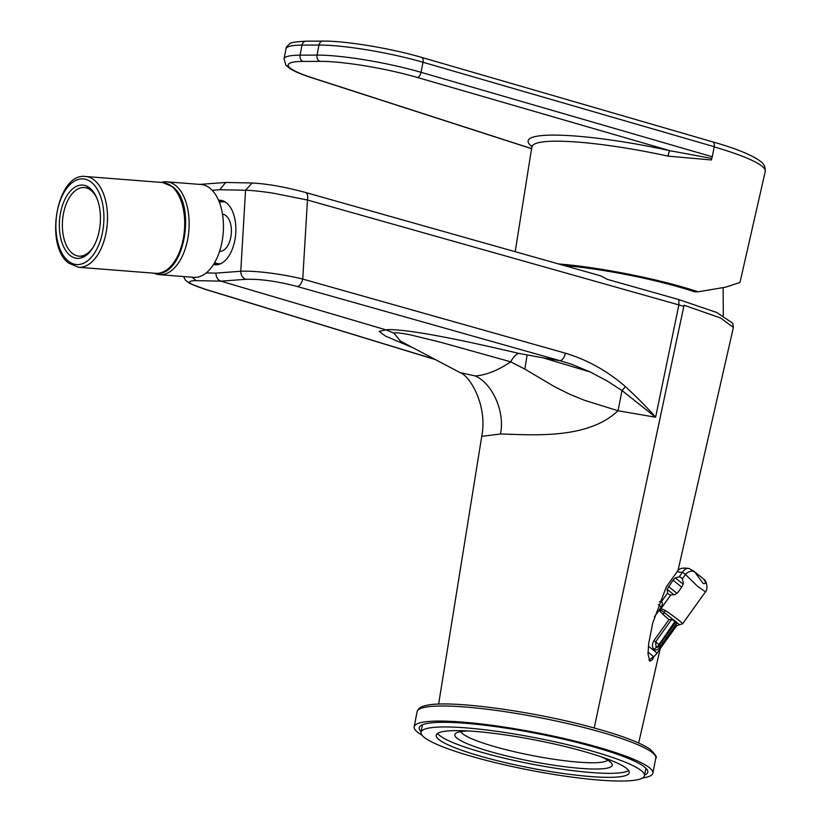 <?xml version="1.0" encoding="UTF-8"?>
<svg xmlns="http://www.w3.org/2000/svg" width="822" height="822" viewBox="0 0 822 822"><rect width="100%" height="100%" fill="white"/><g stroke="black" fill="none" stroke-linecap="round" stroke-linejoin="round"><path stroke-width="1.23" d="M222.413 201.801A31.041 17.252 94.5 0 1 225.701 202.284A31.041 17.252 94.5 0 0 223.42 201.822A31.041 17.252 94.5 0 0 219.392 202.346A31.041 17.252 94.5 0 1 222.413 201.801M220.892 263.626A31.041 17.252 94.5 0 1 219.587 263.749A31.041 17.252 94.5 0 1 214.676 262.578A31.041 17.252 94.5 0 0 218.57 263.718A31.041 17.252 94.5 0 0 220.892 263.626M213.535 264.468A32.335 17.971 -85.5 0 0 215.251 264.756A32.335 17.971 -85.5 0 0 216.309 264.787A32.335 17.971 -85.5 0 0 235.76 232.975A32.335 17.971 -85.5 0 0 220.306 200.28A32.335 17.971 -85.5 0 0 219.258 200.249A32.335 17.971 -85.5 0 0 218.56 200.301M435.085 359.42L204.616 289.056C188.033 283.693 185.176 280.888 196.057 280.641L220.882 281.155L386.021 329.889C388.652 329.242 396.276 329.673 408.904 331.194C424.655 333.372 450.651 337.369 518.62 353.347C515.856 354.333 513.216 357.159 510.709 361.814L440.345 342.178L410.579 334.914C400.581 332.972 395.033 332.365 393.933 333.115L400.478 341.181L460.001 372.551L475.229 375.952C486.172 375.14 497.998 370.434 510.709 361.814L524.837 369.109L555.117 387.028L569.245 394.036L584.175 400.18L618.041 410.753C587.504 439.708 532.522 434.776 500.454 433.975L481.743 436.348L438.629 704.125M683.863 306.349L678.89 304.921L655.617 417.227L618.041 410.753L622.007 390.532L655.617 417.227C647.459 407.856 637.41 397.663 625.45 386.628C607.396 370.979 587.391 359.841 565.433 353.203L302.743 279.079L307.459 200.013L678.89 304.921L678.859 299.588L716.702 312.483L732.741 323.21L733.388 327.454L720.545 317.96L684.058 305.229L594.203 727.984M677.945 570.756L733.388 327.454M518.62 353.347L543.147 357.858L590.278 372.006L606.687 380.689L622.007 390.532L625.45 386.628M212.168 190.272L219.731 189.718L225.711 182.474L252.149 182.998L245.552 190.252L240.754 271.27C253.916 270.438 281.658 273.818 302.743 279.079C301.612 283.415 299.835 285.912 297.441 286.559L560.121 360.714L571.588 364.249L590.278 372.006M393.933 333.115L386.021 329.889L379.168 331.338L385.251 335.962L413.63 348.107M543.147 357.858L560.121 360.714C562.525 360.057 564.303 357.56 565.433 353.203M252.149 182.998C267.345 183.799 285.172 186.974 305.62 192.502L600.861 275.894L607.273 279.357L678.859 299.588M305.075 192.43C307.377 192.903 308.168 195.43 307.459 200.013L273.654 193.262C261.663 191.403 252.292 190.396 245.552 190.252L219.731 189.718M297.441 286.559C277.415 281.288 260.204 278.874 245.819 279.305L220.882 281.155C217.676 279.891 216.022 277.209 215.929 273.11L206.25 272.914M216.874 264.756A32.335 17.971 94.5 0 1 214.059 263.626M218.95 201.215A32.335 17.971 94.5 0 1 221.899 200.537M666.365 586.774L652.76 622.85L648.671 643.677L648.024 654.127L649.935 661.268L652.257 659.789L654.199 656.213M563.902 265.455A106.583 15.382 11 0 1 686.884 289.354A106.583 15.382 11 0 1 694.631 291.82L698.207 291.81L725.713 287.166L739.985 282.449L765.241 171.479A117.084 16.902 -169 0 0 720.493 148.772A117.084 16.902 -169 0 0 714.195 146.902M558.487 263.924A112.532 16.245 11 0 1 690.449 289.344A112.532 16.245 11 0 1 698.207 291.81M711.297 159.961L667.998 156.129A5.179 0.822 102.3 0 1 669.909 150.703L711.77 158.441L711.297 159.961M712.273 156.766L714.226 146.717L423.001 62.267A78.645 11.354 -169 0 0 318.987 45.046L302.023 45.118A78.645 11.354 -169 0 0 286.005 48.796C285.83 47.727 287.001 46.124 289.488 43.977C289.57 42.703 295.088 41.768 306.02 41.172A5.179 4.141 89.8 0 0 302.023 45.118L300.061 55.166L317.025 55.095L318.987 45.046A5.179 4.141 89.8 0 1 322.984 41.1C345.507 40.812 390.995 48.375 421.624 57.386A5.179 2.723 106.2 0 1 423.001 62.267L421.049 72.315L712.273 156.766L711.77 158.441M714.226 146.717C714.616 143.686 713.907 142.011 712.099 141.703L421.624 57.386A5.179 2.723 106.2 0 0 421.162 57.334M93.739 246.312A34.411 19.122 94.5 0 1 84.183 255.282A34.411 19.122 94.5 0 1 78.933 256.156A34.411 19.122 94.5 0 1 62.369 225.053A34.411 19.122 94.5 0 1 79.056 188.423A34.411 19.122 94.5 0 1 84.306 187.55A34.411 19.122 94.5 0 1 97.407 199.582M88.766 187.899A36.219 20.118 94.5 0 1 89.3 187.652M69.808 255.231A36.733 20.406 -85.5 0 0 77.032 258.344A36.733 20.406 -85.5 0 0 99.359 230.088A36.733 20.406 -85.5 0 0 89.999 188.207A36.733 20.406 -85.5 0 0 82.775 185.094A36.733 20.406 -85.5 0 0 60.438 213.35A36.733 20.406 -85.5 0 0 69.808 255.231M222.505 214.203A18.629 10.347 94.5 0 1 229.564 241.812A18.629 10.347 94.5 0 1 219.597 251.347M161.246 182.422A46.566 25.872 94.5 0 1 166.732 181.816A46.566 25.872 94.5 0 1 184.529 250.844A46.566 25.872 94.5 0 1 159.468 274.661A46.566 25.872 94.5 0 1 154.135 273.202M166.732 181.816L201.041 184.498A46.566 25.872 94.5 0 1 218.837 253.525A46.566 25.872 94.5 0 1 193.776 277.343L159.468 274.661M460.947 731.59A75.018 10.83 -169 0 0 499.026 747.856A75.018 10.83 -169 0 0 607.694 760.114M642.568 777.982A121.584 17.55 -169 0 0 652.874 773.163A121.584 17.55 -169 0 0 591.018 745.235A121.584 17.55 -169 0 0 414.175 726.771A121.584 17.55 -169 0 0 421.922 735.094M644.582 775.146A116.416 16.8 -169 0 0 647.798 772.177A116.416 16.8 -169 0 0 588.573 745.441A116.416 16.8 -169 0 0 419.251 727.758A116.416 16.8 -169 0 0 421.121 731.703M437.643 733.419A98.301 14.19 -169 0 0 487.035 753.795A98.301 14.19 -169 0 0 628.614 770.543M468.119 730.964A80.196 11.58 -169 0 0 455.963 733.173A80.196 11.58 -169 0 0 495.594 753.086A80.196 11.58 -169 0 0 577.558 768.118A80.196 11.58 -169 0 0 611.722 763.453A80.196 11.58 -169 0 0 601.293 756.846M659.593 609.287L664.382 612.565L662.922 614.322L659.08 610.273L661.463 606.369A3.884 2.764 -51.3 0 0 661.556 601.848A3.884 2.764 -51.3 0 0 661.381 601.725L659.419 601.601M660.148 608.198L665.296 610.438A2.589 1.048 124.3 0 0 664.382 612.565L679.034 624.319M675.509 621.586L675.088 621.237L658.227 645.712L659.521 644.849L675.941 621.925L675.509 621.586A2.589 1.839 -51.3 0 1 676.259 621.812M676.67 625.337L675.859 625.131L660.796 646.164C658.556 649.524 656.336 650.654 654.127 649.534C652 647.181 651.928 644.212 653.911 640.636L668.985 619.613L671.564 619.552L675.088 621.237M668.985 619.613L662.922 614.322M675.941 621.925L676.578 623.569L675.859 625.131M659.521 644.849L660.611 645.876L676.681 623.446L660.611 645.856M667.618 593.022L667.125 589.333L673.033 580.178L675.324 577.897L679.178 576.88A8.436 6.011 128.7 0 1 681.335 577.815A8.436 6.011 128.7 0 1 682.291 578.873L683.38 583.045L682.373 586.158L677.842 592.487L675.181 594.481L670.731 595.015A8.436 6.011 128.7 0 1 668.563 594.08A8.436 6.011 128.7 0 1 667.618 593.022L661.381 601.725M677.153 571.711C678.818 568.362 682.887 567.334 689.36 568.639L689.36 568.639A7.758 5.312 111 0 0 682.332 572.472L677.164 571.711L666.323 586.836M654.425 616.777L659.08 610.273M694.847 572.081L703.159 583.538C706.077 584.021 706.139 582.469 703.344 578.894A25.297 18.033 -51.3 0 0 702.368 578.041L693.871 571.228A25.297 18.033 128.7 0 1 694.847 572.081A7.758 5.435 -45.5 0 0 685.445 574.465L682.291 578.873M703.344 578.894A7.758 5.435 134.5 0 1 703.632 579.15L703.632 579.15C707.239 580.507 707.855 590.432 705.512 591.789L697.621 586.363L685.445 574.465A17.539 12.494 -51.3 0 0 682.332 572.472L679.178 576.88M670.731 595.015L661.165 608.362A2.589 1.695 101 0 0 660.847 609.965A2.589 1.099 -44 0 1 659.922 611.167M671.564 619.552L655.586 641.859L656.182 647.623L660.796 646.164M596.207 752.284A113.826 16.43 -169 0 0 482.175 729.453A113.826 16.43 -169 0 0 421.008 732.268A113.826 16.43 -169 0 0 469.28 755.695A113.826 16.43 -169 0 0 583.312 778.526A113.826 16.43 -169 0 0 644.479 775.711A113.826 16.43 -169 0 0 596.207 752.284M477.931 755.459A98.301 14.19 -169 0 0 576.417 775.177A98.301 14.19 -169 0 0 629.241 772.742A98.301 14.19 -169 0 0 587.545 752.52A98.301 14.19 -169 0 0 489.069 732.792A98.301 14.19 -169 0 0 436.246 735.228A98.301 14.19 -169 0 0 477.931 755.459M524.837 369.109L527.108 355.094M475.229 375.952C492.738 383.679 505.222 412.367 500.454 433.975M204.616 289.056L189.677 283.467L185.536 280.302L183.522 276.541M245.819 279.305C242.572 278.021 240.887 275.349 240.754 271.27L215.929 273.11M196.057 280.641L192.153 277.22M667.998 156.129A116.436 16.81 -169 0 0 532.163 146.706A121.615 17.56 11 0 1 669.909 150.703L417.257 77.432A73.466 10.604 -169 0 0 320.077 61.352L303.113 61.424A73.466 10.604 -169 0 0 312.432 77.864L531.844 148.69M312.432 77.864A5.179 3.288 -72.1 0 1 311.815 77.771C301.736 74.535 294.327 71.401 289.601 68.349L285.861 65.133L284.042 58.845A78.645 11.354 11 0 1 300.061 55.166A5.179 4.141 89.8 0 0 303.113 61.424M320.077 61.352A5.179 4.141 89.8 0 1 317.025 55.095A78.645 11.354 11 0 1 421.049 72.315A5.179 2.723 106.2 0 1 417.257 77.432M94.561 180.347A45.529 25.297 -85.5 0 0 85.601 176.494C57.088 172.271 44.028 245.244 68.596 263.061L78.491 267.273A45.529 25.297 -85.5 0 0 106.172 232.256A45.529 25.297 -85.5 0 0 94.561 180.347M91.704 182.546A42.939 23.859 -85.5 0 0 58.979 204.359A42.939 23.859 -85.5 0 0 68.103 260.903A42.939 23.859 -85.5 0 0 100.829 239.079A42.939 23.859 -85.5 0 0 91.704 182.546M162.797 182.546L172.692 186.769C197.259 204.575 184.2 277.548 155.687 273.325A45.529 25.297 -85.5 0 0 183.357 238.308A45.529 25.297 -85.5 0 0 171.757 186.399A45.529 25.297 -85.5 0 0 162.797 182.546L85.601 176.494M593.957 730.162A121.584 17.55 -169 0 0 417.103 711.688C418.264 708.359 421.162 706.324 425.796 705.564C448.072 699.543 533.18 711.061 593.412 727.768C621.432 735.443 640.359 742.615 650.202 749.263C655.607 754.76 657.477 757.699 655.802 758.09A121.584 17.55 -169 0 0 593.957 730.162M648.928 660.076L653.367 656.86A14.724 0.781 -144.4 0 0 648.024 652.185M648.383 646.267A15.526 0.832 35.6 0 1 656.881 653.326L676.691 625.665L682.599 623.764A15.526 0.832 35.6 0 0 665.296 610.438M675.324 577.897L683.236 584.237M668.502 586.507L677.051 593.371M681.685 587.124L673.033 580.178M673.999 594.84L667.125 589.333M661.114 606.842L658.33 604.612M659.727 646.914L660.6 645.876M653.911 640.636L658.669 644.171M654.127 649.534A5.179 3.689 -51.3 0 1 656.182 647.623A5.179 3.689 -51.3 0 0 658.227 645.712M460.001 372.551C469.578 375.541 487.836 405.051 481.743 436.348M435.506 359.646L203.928 288.943M199.664 184.405L225.711 182.463M638.673 743.016L660.169 648.743M723.144 287.679L723.288 315.638M765.241 171.479C765.467 166.815 763.792 163.373 760.206 161.153C752.87 155.625 739.112 149.799 718.942 143.686L712.51 141.774M515.199 251.696L532.06 145.535M284.042 58.845L286.005 48.796M311.815 77.771L531.834 148.782M306.02 41.172L322.984 41.1M84.306 187.55L89.721 187.981M78.933 256.156L84.347 256.577M155.687 273.325L78.491 267.273M417.103 711.688L414.175 726.771M655.802 758.09L652.874 773.163M705.512 591.789L682.599 623.764M653.367 656.86A15.526 15.526 0 0 0 656.881 653.326M703.632 579.15L702.368 578.041M689.36 568.639L693.871 571.228M422.457 724.788L421.008 732.268M645.928 768.231L644.479 775.711"/></g></svg>
